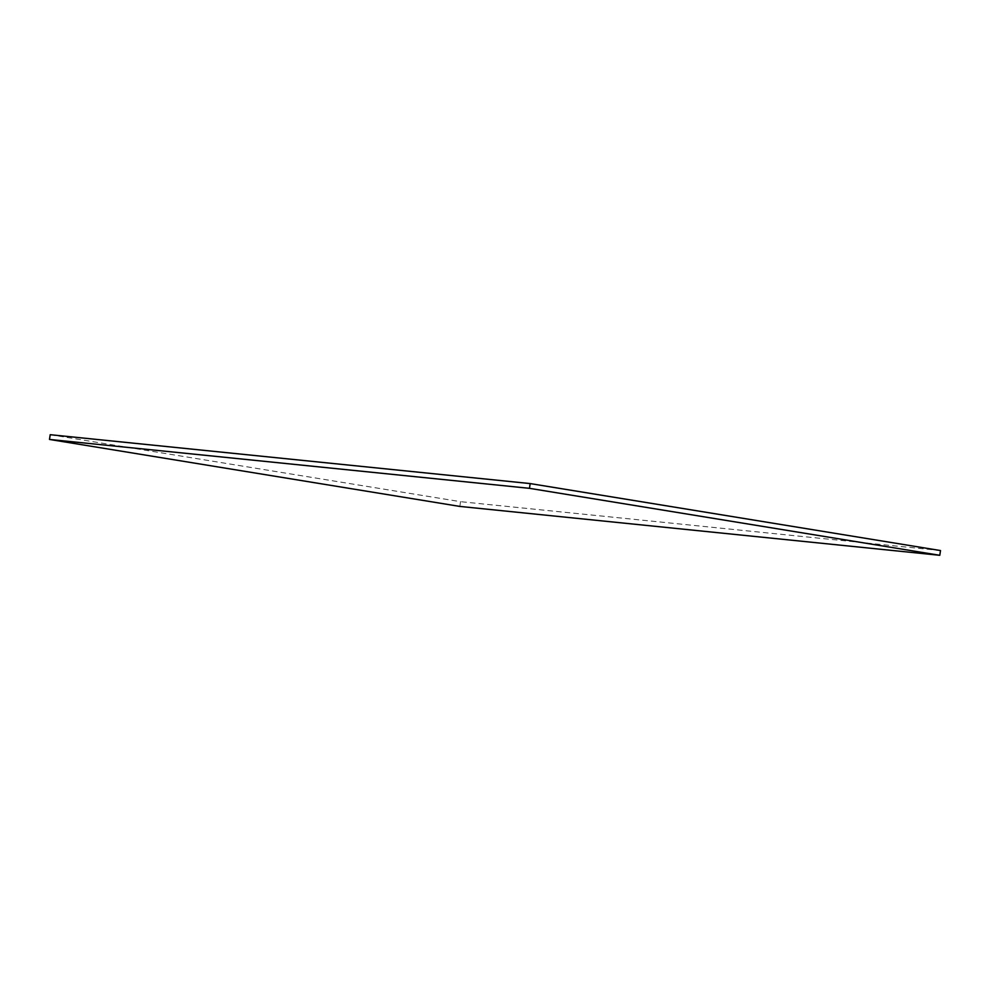 <?xml version="1.0" encoding="UTF-8"?>
<svg xmlns="http://www.w3.org/2000/svg" width="990" height="990" viewBox="0 0 990 990"><rect width="100%" height="100%" fill="white"/><g stroke="black" fill="none" stroke-linecap="round" stroke-linejoin="round"><path stroke-width="0.74" stroke-dasharray="4.95 3.71" d="M459.83 506.422L460.536 501.67L50.205 434.697M940.5 550.551L460.536 501.67"/><path stroke-width="1.49" d="M939.795 555.303L459.83 506.422L49.5 439.449L529.464 488.33L939.795 555.303L940.5 550.551L530.17 483.578L529.464 488.33M530.17 483.578L50.205 434.697L49.5 439.449"/></g></svg>
